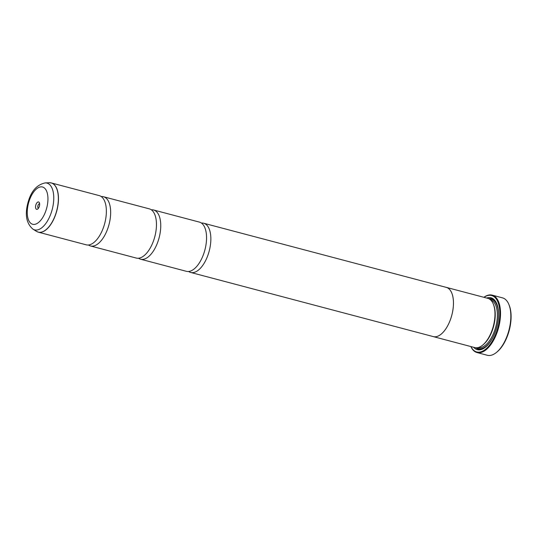 <?xml version="1.0" encoding="UTF-8"?>
<svg xmlns="http://www.w3.org/2000/svg" width="538" height="538" viewBox="0 0 538 538"><rect width="100%" height="100%" fill="white"/><g stroke="black" fill="none" stroke-linecap="round" stroke-linejoin="round"><path stroke-width="0.81" d="M101.252 196.565A25.454 12.435 104.8 0 1 103.498 196.74A25.454 12.435 104.8 0 1 109.348 223.196A25.454 12.435 104.8 0 1 90.485 245.953A25.454 12.435 104.8 0 1 88.447 244.992M151.346 209.813A25.454 12.435 104.8 0 1 153.592 209.988A25.454 12.435 104.8 0 1 159.443 236.444A25.454 12.435 104.8 0 1 140.579 259.202A25.454 12.435 104.8 0 1 138.542 258.24M201.441 223.062A25.454 12.435 104.8 0 1 203.694 223.23A25.454 12.435 104.8 0 1 209.544 249.686A25.454 12.435 104.8 0 1 190.674 272.45A25.454 12.435 104.8 0 1 188.636 271.482M509.035 304.858L509.351 305.665A28.844 14.096 104.8 0 1 509.614 328.846A28.844 14.096 104.8 0 1 497.132 351.872L496.46 352.424A29.698 14.513 -75.2 0 0 509.311 328.718A29.698 14.513 -75.2 0 0 509.035 304.858A29.698 14.513 -75.2 0 0 502.485 297.857L492.176 295.127A29.698 14.513 104.8 0 1 499.002 325.994A29.698 14.513 104.8 0 1 476.998 352.545A29.698 14.513 104.8 0 1 470.864 346.553M35.743 205.361A3.82 1.863 -75.2 0 0 35.918 208.731A3.82 1.863 -75.2 0 0 37.794 208.966A3.82 1.863 -75.2 0 0 39.449 205.919A3.82 1.863 -75.2 0 0 39.415 202.846A3.82 1.863 -75.2 0 0 37.552 202.194A3.82 1.863 -75.2 0 0 35.743 205.361M39.63 203.909A2.206 1.076 -75.2 0 0 39.516 203.868A2.206 1.076 -75.2 0 0 37.882 205.839A2.206 1.076 -75.2 0 0 38.393 208.132A2.206 1.076 -75.2 0 0 38.514 208.152M470.911 346.566A29.186 14.264 -75.2 0 0 485.115 349.599A29.186 14.264 -75.2 0 0 498.329 325.846A29.186 14.264 -75.2 0 0 483.938 297.319M483.884 297.306A29.698 14.513 104.8 0 1 492.176 295.127M445.854 287.265A25.468 12.448 104.8 0 1 446.298 287.366L487.805 298.341A25.468 12.448 104.8 0 1 493.427 304.347L493.743 305.16A24.62 12.031 104.8 0 1 493.965 324.945A24.62 12.031 104.8 0 1 483.312 344.596L482.64 345.147A25.468 12.448 104.8 0 1 474.785 347.588L433.278 336.613A25.468 12.448 104.8 0 1 432.841 336.485M493.427 304.347A25.468 12.448 104.8 0 1 493.662 324.817A25.468 12.448 104.8 0 1 482.64 345.147M486.688 298.045A26.826 13.107 104.8 0 1 496.937 304.111A26.826 13.107 104.8 0 1 497.179 325.672A26.826 13.107 104.8 0 1 485.572 347.091A26.826 13.107 104.8 0 1 473.669 347.292M485.915 346.802A25.979 12.697 104.8 0 1 475.78 347.77M50.35 182.765A25.454 12.435 104.8 0 1 51.312 182.94L99.207 195.603A25.454 12.435 104.8 0 1 105.576 204.03A25.454 12.435 104.8 0 1 105.058 222.059A25.454 12.435 104.8 0 1 95.892 240.641A25.454 12.435 104.8 0 1 86.194 244.817L38.299 232.154A25.454 12.435 104.8 0 1 37.378 231.831M103.498 196.74L149.302 208.852A25.454 12.435 104.8 0 1 155.67 217.278A25.454 12.435 104.8 0 1 155.152 235.308A25.454 12.435 104.8 0 1 145.986 253.889A25.454 12.435 104.8 0 1 136.289 258.065L90.485 245.953M446.298 287.366A25.468 12.448 104.8 0 1 452.155 313.842A25.454 12.435 104.8 0 1 433.278 336.6L190.674 272.45M153.592 209.988L199.396 222.1A25.454 12.435 104.8 0 1 205.765 230.526A25.454 12.435 104.8 0 1 205.247 248.549A25.454 12.435 104.8 0 1 196.088 267.137A25.454 12.435 104.8 0 1 186.383 271.313L140.579 259.202M203.694 223.23L446.291 287.386A25.454 12.435 104.8 0 1 452.142 313.842A25.468 12.448 104.8 0 1 433.278 336.613M488.76 298.684A25.979 12.697 104.8 0 1 497.092 304.528M476.998 352.545L487.3 355.268A29.698 14.513 -75.2 0 0 496.46 352.424M51.312 182.94A25.454 12.435 104.8 0 1 57.163 209.396A25.454 12.435 104.8 0 1 38.299 232.154L36.463 231.353A25.434 12.428 -75.2 0 0 57.048 209.363A25.434 12.428 -75.2 0 0 49.321 182.732L51.312 182.94M490.676 299.982A24.62 12.031 104.8 0 1 496.11 325.51A24.62 12.031 104.8 0 1 478.087 347.582M492.62 337.965A25.468 12.448 104.8 0 1 476.648 347.79M32.946 229.148C26.658 223.741 24.862 215.422 27.579 204.205C30.511 191.898 36.376 184.803 45.179 182.907A24.19 11.823 104.8 0 1 52.522 208.24A24.19 11.823 104.8 0 1 32.946 229.148L36.463 231.353M46.954 207.036A19.274 9.415 -75.2 0 0 42.025 186.901A19.274 9.415 -75.2 0 0 28.238 204.238A19.274 9.415 -75.2 0 0 33.168 224.373A19.274 9.415 -75.2 0 0 46.954 207.036M489.526 299.088A25.468 12.448 104.8 0 1 498.551 315.53M45.179 182.907L49.321 182.732"/></g></svg>
